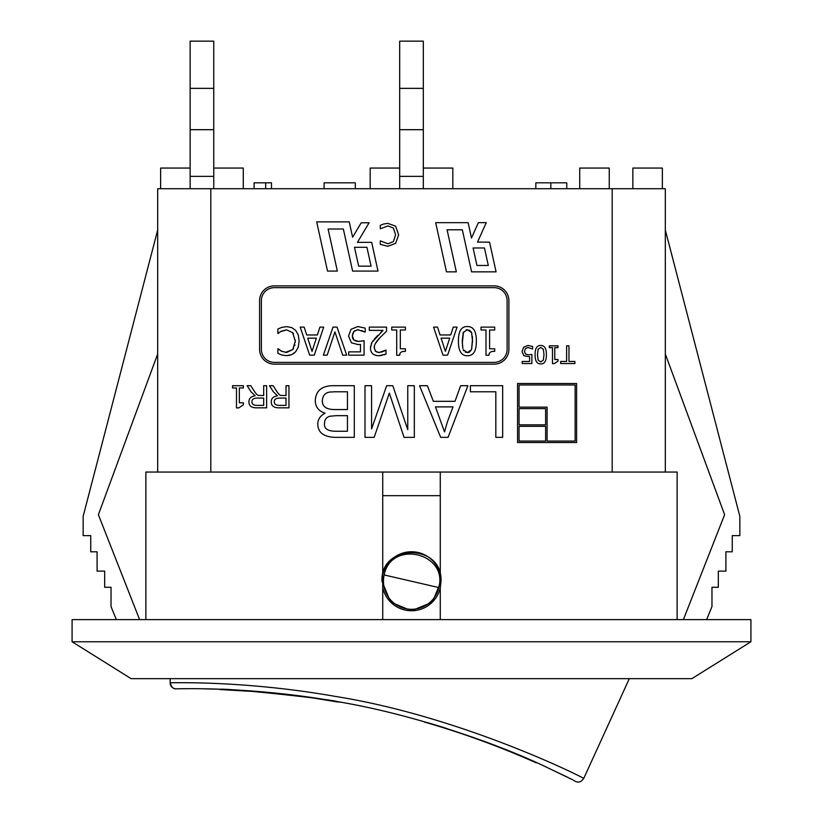 <?xml version="1.0" encoding="UTF-8"?>
<svg xmlns="http://www.w3.org/2000/svg" width="823" height="823" viewBox="0 0 823 823"><rect width="100%" height="100%" fill="white"/><g stroke="black" fill="none" stroke-linecap="round" stroke-linejoin="round"><path stroke-width="1.23" d="M301.568 696.104L338.088 702.06C341.843 700.198 216.778 686.917 219.803 689.53L268.319 692.349M280.386 693.861L278.493 693.655M259.029 691.834L237.785 690.363L259.029 691.834M299.644 696.145L305.323 696.906M320.651 698.861L305.395 696.618L320.651 698.861M263.761 691.937L237.857 690.065L263.761 691.937M536.154 762.489L536.092 762.767A850.9 850.9 0 0 0 424.339 722.038L424.411 721.75M427.26 722.573A851.188 851.188 0 0 1 447.403 728.705M483.831 741.194A851.188 851.188 0 0 1 523.695 757.037M176.122 688.8A5.905 5.905 89.1 0 1 170.124 682.74C171.534 687.195 173.53 689.211 176.122 688.8C174.517 689.149 245.038 685.508 336.062 701.391C418.928 714.95 506.567 747.706 546.595 767.242L567.407 777.159M340.989 702.276L310.312 697.307M219.875 689.242L203.044 688.81M573.744 780.379C577.664 783.157 580.966 782.529 583.651 778.486C588.383 779.998 464.223 716.967 335.568 696.443C241.448 679.87 168.478 683.09 170.124 682.74L170.238 678.656M629.317 678.656L583.702 778.507M384.187 574.938C390.987 539.538 448.257 552.799 438.813 587.581L384.187 574.938A28.033 28.033 0 0 0 405.173 608.578A28.033 28.033 0 0 0 438.813 587.581M423.31 129.695L399.69 129.695L399.69 41.15L423.31 41.15L423.31 188.724M423.31 176.369L399.69 176.369L399.69 129.695M399.69 188.724L399.69 176.369M213.754 129.695L190.144 129.695L190.144 41.15L213.754 41.15L213.754 188.724M213.754 176.369L190.144 176.369L190.144 129.695M190.144 188.724L190.144 176.369M265.685 188.724L265.685 182.819L254.091 182.819L254.091 188.724M271.477 188.724L271.477 182.819L265.685 182.819M355.31 188.724L355.31 182.819L324.097 182.819L324.787 182.819L324.097 182.819L324.097 188.724L324.097 182.819M566.749 188.724L566.749 182.819L535.835 182.819L535.835 188.724M609.246 188.724L609.246 168.057L579.731 168.057L579.731 188.724M632.856 188.724L632.856 168.057L662.371 168.057L662.371 188.724M399.69 168.057L370.175 168.057L370.175 188.724M452.825 188.724L452.825 168.057L423.31 168.057M274.357 287.659L494.037 287.659A12.983 12.983 0 0 1 507.122 300.642L507.122 349.394A12.983 12.983 0 0 1 494.139 362.377L274.357 362.377A12.983 12.983 0 0 1 261.375 349.394L261.375 300.642A12.983 12.983 0 0 1 274.357 287.659M323.706 327.122L319.931 327.122L317.39 334.961L306.691 334.961L304.14 327.122L300.21 327.122L309.664 355.166L314.252 355.166L323.706 327.122M323.367 355.166L327.163 355.166L334.93 331.875L342.697 355.166L346.699 355.166L337.039 327.122L333.017 327.122L323.367 355.166M348.541 336.031L351.421 342.8L357.923 344.549L360.464 344.395L360.464 351.874L348.695 351.874L348.695 355.166L364.085 355.166L364.085 340.712L358.54 341.391L353.952 340.094L352.357 336.051L353.787 331.484L357.83 329.786L365.237 332.101L365.237 328.13L357.902 326.536L351.02 329.282L348.541 336.031M369.28 327.122L369.28 330.373L383.055 330.373L371.893 342.44L370.443 348.057C370.607 352.985 373.395 355.546 378.806 355.752L385.987 354.075L385.987 350.073L379.074 352.501L375.648 351.37L374.259 347.851C373.971 345.362 375.823 342.029 379.804 337.852L386.573 331.103L386.573 327.122L369.28 327.122M391.738 327.122L391.738 329.992L396.707 329.992L396.707 355.258L399.618 355.258C399.741 352.439 401.675 351.133 405.41 351.349L405.41 348.777L400.317 348.777L400.317 329.992L405.41 329.992L405.41 327.122L391.738 327.122M458.421 341.144C458.329 350.886 461.312 355.752 467.371 355.731C473.42 355.917 476.414 351.051 476.352 341.123C476.445 331.34 473.451 326.474 467.371 326.536C461.343 326.371 458.36 331.247 458.421 341.144M481.033 327.122L481.033 329.992L486.002 329.992L486.002 355.258L488.913 355.258C489.037 352.439 490.971 351.133 494.705 351.349L494.705 348.777L489.613 348.777L489.613 329.992L494.705 329.992L494.705 327.122L481.033 327.122M457.053 327.122L453.288 327.122L450.737 334.961L440.038 334.961L437.497 327.122L433.567 327.122L443.011 355.166L447.609 355.166L457.053 327.122M286.599 326.628L281.6 327.441L277.876 329.035L277.876 333.49L281.127 331.237L286.558 329.848L292.669 332.646L295.262 341.123L292.762 349.6L286.558 352.481L281.332 351.143L277.876 348.798L277.876 353.304L281.6 354.939L286.527 355.659L291.671 354.672L295.642 351.802L298.245 347.255L299.14 341.123L298.224 334.848L295.622 330.311L291.63 327.544L286.599 326.628M316.361 338.15L312.051 351.349L307.709 338.15L316.361 338.15M462.865 348.458L462.238 341.144L463.236 332.605L467.371 329.653L471.579 332.667L472.536 341.123L471.558 349.662L467.371 352.614L463.256 349.713L463.781 350.742M449.718 338.15L445.397 351.349L441.066 338.15L449.718 338.15M259.595 300.642A14.752 14.752 0 0 1 274.357 285.879L494.026 285.879A14.752 14.752 0 0 1 508.892 300.642L508.892 349.394A14.752 14.752 0 0 1 494.139 364.147L274.357 364.147A14.752 14.752 0 0 1 259.595 349.394L259.595 300.642M293.616 348.335L292.762 349.6L285.303 352.419M282.433 351.678L278.174 348.798M277.876 353.304L279.264 353.993M280.314 354.466L281.6 354.939M286.527 355.659L290.056 355.227M292.988 354.003L295.642 351.802M298.461 335.609L298.224 334.848M469.326 352.244L471.558 349.662L472.505 338.911M472.464 337.862L472.351 336.185M471.949 333.86L471.065 331.618M465.304 352.182L468.534 352.501M385.781 350.073L384.907 350.649M384.588 350.845L381.502 352.151M379.876 352.47L378.271 352.46M377.057 352.182L375.165 350.865M374.28 348.438L374.444 346.072M375.432 343.489L379.804 337.852L386.573 331.103M354.641 340.599L352.933 338.86M352.769 338.51L352.563 337.914M352.419 337.163L352.419 334.91M352.717 333.438L354.662 330.702M356.935 329.848L358.725 329.817M361.667 330.507L362.696 330.897M364.363 331.71L364.97 332.101M281.6 327.441L277.876 329.035M278.143 333.49L279.727 332.142M280.149 331.844L286.558 329.848L292.669 332.646L293.544 333.891M295.231 339.95L295.22 342.306M294.891 344.837L294.696 345.67M257.393 398.065C253.659 398.137 251.848 399.381 251.941 401.799C251.879 404.042 253.463 405.235 256.683 405.389L263.689 405.389L263.689 398.065L257.393 398.065M263.689 385.699L266.621 385.699L266.621 407.838L256.797 407.838C251.488 407.869 248.865 405.852 248.927 401.799C248.885 398.507 250.953 396.501 255.151 395.77L250.964 391.727L247.137 385.699L250.799 385.699L253.731 390.308C255.953 393.847 257.599 395.565 258.659 395.431L263.689 395.534L263.689 385.699M435.47 406.881L444.523 431.921L447.321 422.034L453.031 406.881L435.47 406.881M460.664 385.699L467.906 385.699L448.072 437.352L440.665 437.352L419.565 385.699L427.363 385.699L433.351 401.326L454.996 401.326L460.664 385.699M470.386 385.699L502.668 385.699L502.668 437.352L495.827 437.352L495.827 391.799L470.386 391.799L470.386 385.699M523.891 355.742L522.07 351.462L523.634 347.203L527.985 345.465L532.615 346.473L532.615 348.983L527.934 347.522L525.383 348.592L524.477 351.483L525.486 354.034L528.387 354.857L531.884 354.425L531.884 363.55L522.173 363.55L522.173 361.472L529.601 361.472L529.601 356.75L523.891 355.742M484.459 247.97L473.102 247.97L476.949 265.459L488.306 265.459L484.459 247.97M471.589 271.857L462.341 229.792L447.084 229.792L456.333 271.857L446.498 271.857L435.676 222.663L468.112 222.663L471.486 238.012L478.369 222.652L486.249 222.652L477.505 242.127L489.551 242.127L496.084 271.857L471.589 271.857M358.653 266.158L371.08 266.158L366.935 247.291L354.497 247.291L358.653 266.158M352.614 271.086L343.356 229.02L328.099 229.02L337.358 271.086L327.513 271.086L316.69 221.881L349.23 221.881L352.614 237.24L361.215 222.776L369.095 222.776L357.429 242.363L371.677 242.363L377.994 271.086L352.614 271.086M575.133 384.989L519.056 384.989L519.056 407.128L547.089 407.128L547.089 441.066L575.133 441.066L575.133 384.989M519.056 408.62L519.056 424.833L545.618 424.833L545.618 408.62L519.056 408.62M545.618 426.324L519.056 426.324L519.056 441.066L545.618 441.066L545.618 426.324M576.604 383.518L576.604 442.537L517.574 442.537L517.574 383.518L576.604 383.518M380.288 228.815L380.288 225.368L383.497 224.051L387.798 223.362L395.606 226.16L398.641 234.802L395.647 243.33L387.787 246.293L380.288 244.338L380.288 240.851L387.983 243.783L393.425 241.561L395.585 234.802L393.332 228.064L387.962 225.903L380.288 228.815M566.615 345.845L568.971 345.845L568.971 361.451L574.907 361.451L574.907 363.55L560.669 363.55L560.669 361.451L566.615 361.451L566.615 345.845M549.353 347.645L549.353 345.845L557.984 345.845L557.984 347.645L554.774 347.645L554.774 359.517L557.984 359.517L557.984 361.143L554.332 363.612L552.49 363.612L552.49 347.645L549.353 347.645M537.481 354.692L538.129 360.104L540.721 361.945L543.365 360.073L543.982 354.682L543.375 349.343L540.721 347.429L538.108 349.302L537.481 354.692M540.721 363.91C536.894 363.92 535.012 360.844 535.073 354.692C535.032 348.448 536.915 345.372 540.721 345.465C544.569 345.434 546.451 348.499 546.39 354.682C546.441 360.947 544.548 364.023 540.721 363.91M407.755 385.699L414.329 385.699L414.329 437.352L404.052 437.352L389.33 393.137L374.177 437.352L365.001 437.352L365.001 385.699L371.574 385.699L371.574 428.927L386.656 385.699L392.797 385.699L407.755 429.678L407.755 385.699M336.309 415.656L329.776 416.253C326.289 417.323 324.55 419.689 324.54 423.341C323.778 428.804 327.976 431.437 337.132 431.252L347.45 431.252L347.45 415.656L336.309 415.656M334.57 391.799L329.93 392.036C325.198 392.715 322.657 395.606 322.328 400.698C322.204 406.747 326.597 409.7 335.517 409.556L347.45 409.556L347.45 391.799L334.57 391.799M334.611 385.699L354.301 385.699L354.301 437.352L334.93 437.352C323.624 436.879 317.915 432.466 317.801 424.123C317.781 419.483 320.188 415.831 325.044 413.177C318.645 411.109 315.384 406.932 315.281 400.657C315.785 390.369 322.225 385.38 334.611 385.699M279.727 398.065C276.003 398.137 274.182 399.381 274.285 401.799C274.213 404.042 275.798 405.235 279.018 405.389L286.023 405.389L286.023 398.065L279.727 398.065M286.023 385.699L288.955 385.699L288.955 407.838L279.141 407.838C273.822 407.869 271.199 405.852 271.261 401.799C271.22 398.507 273.298 396.501 277.485 395.77L273.298 391.727L269.471 385.699L273.133 385.699L276.065 390.308C278.297 393.847 279.933 395.565 280.993 395.431L286.023 395.534L286.023 385.699M232.559 387.962L232.559 385.699L243.361 385.699L243.361 387.962L239.339 387.962L239.339 402.797L243.361 402.797L243.361 404.823L238.783 407.91L236.489 407.91L236.489 387.962L232.559 387.962M488.913 355.258L489.243 353.674M493.563 351.38L494.705 351.349M463.472 332.06L462.279 343.428M462.413 345.619L462.464 346.154M470.015 330.435L466.219 329.766M399.618 355.258L400.143 353.252M403.342 351.472L405.41 351.349M383.055 330.373L380.72 332.564M377.716 335.475L374.208 339.241M373.025 340.691L371.173 343.963M370.576 346.205L370.443 348.057M378.806 355.752L381.965 355.392M383.909 354.867L385.987 354.075M364.085 340.712L361.616 341.154M359.908 341.35L357.943 341.38M356.657 341.247L355.927 341.103M210.801 472.052L210.801 188.724L612.199 188.724L612.199 472.052M441.015 581.254L432.373 602.127L411.5 610.769L390.627 602.127L381.985 581.254C380.175 543.19 442.825 543.19 441.015 581.254L440.274 587.817A29.515 29.515 0 0 1 382.726 587.817L382.726 574.701A29.515 29.515 0 0 1 440.274 574.701L441.015 581.254M440.274 495.672L440.274 472.052L382.726 472.052L382.726 495.672L440.274 495.672L440.274 574.701M382.726 495.672L382.726 574.701M145.877 619.626L145.877 472.052L382.726 472.052M440.274 587.817L440.274 619.626M382.726 587.817L382.726 619.626M440.274 472.052L677.123 472.052L677.123 619.626M72.085 641.765L750.915 641.765L691.886 678.656L131.114 678.656L72.085 641.765L72.085 619.626L750.915 619.626L750.915 641.765M683.388 619.626L724.61 514.694L665.323 354.003M665.323 230.039L739.846 516.33L739.846 535.629L732.264 535.629L732.264 551.811L725.907 551.811L725.907 571.111L718.325 571.111L718.325 587.283L711.967 587.283L711.967 606.592L706.638 619.626M157.677 354.003L98.39 514.694L139.612 619.626M116.362 619.626L111.033 606.592L111.033 587.283L104.675 587.283L104.675 571.111L97.093 571.111L97.093 551.811L90.736 551.811L90.736 535.629L83.154 535.629L83.154 516.33L157.677 230.039M190.144 168.057L160.629 168.057L160.629 188.724M243.269 188.724L243.269 168.057L213.754 168.057M665.323 472.052L665.323 188.724L612.199 188.724M210.801 188.724L157.677 188.724L157.677 472.052M423.31 88.37L399.69 88.37M213.754 88.37L190.144 88.37M550.844 188.724L550.844 182.819M546.595 767.242L572.839 779.854"/></g></svg>
